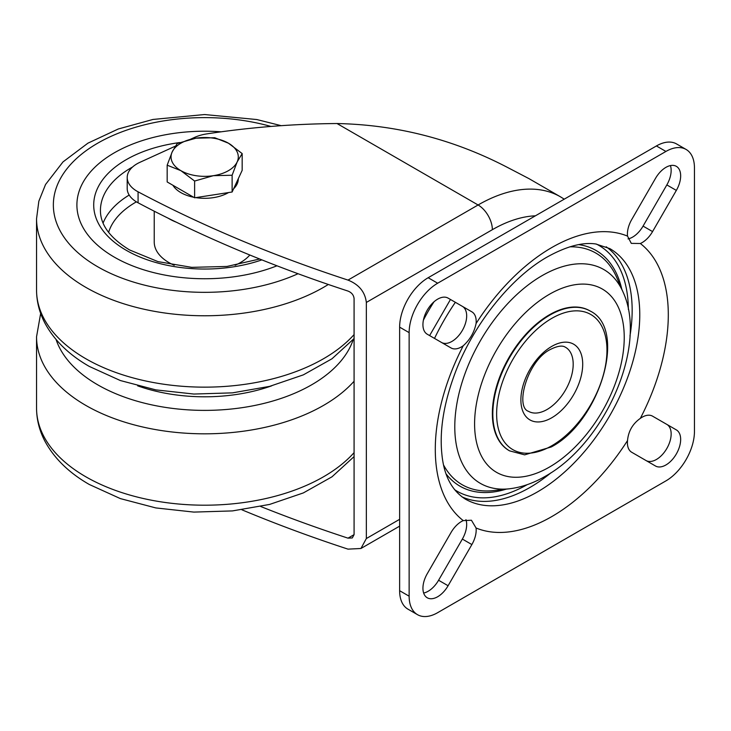 <?xml version="1.0" encoding="UTF-8"?>
<svg xmlns="http://www.w3.org/2000/svg" width="731" height="731" viewBox="0 0 731 731"><rect width="100%" height="100%" fill="white"/><g stroke="black" fill="none" stroke-linecap="round" stroke-linejoin="round"><path stroke-width="1.1" d="M463.253 345.745C469.969 339.751 474.245 332.349 476.073 323.531A20.843 12.034 120 0 0 471.87 311.835L448.094 298.111A20.843 12.034 120 0 0 437.668 299.143A20.843 12.034 120 0 0 424.053 317.51A20.843 12.034 120 0 0 427.251 334.222L451.027 347.947A20.843 12.034 120 0 0 463.253 345.745A164.758 95.121 -60 0 0 463.253 520.609A20.843 12.034 120 0 0 461.444 521.523A20.843 12.034 120 0 0 451.027 532.524L427.251 573.707A20.843 12.034 120 0 0 427.251 597.775A20.843 12.034 120 0 0 448.094 585.741L471.87 544.558A20.843 12.034 120 0 0 476.073 528.01L471.44 520.244L463.253 520.609M509.306 450.707A80.693 46.592 -60 0 1 509.068 450.57A80.693 46.592 -60 0 1 496.696 385.904A80.693 46.592 -60 0 1 549.42 314.796A80.693 46.592 -60 0 1 589.771 310.794A80.693 46.592 -60 0 1 589.999 310.931M665.923 167.362A20.843 12.034 120 0 0 655.497 178.373L631.721 219.547A20.843 12.034 120 0 0 627.518 236.104L631.292 243.377L640.338 243.505A20.843 12.034 120 0 0 652.564 231.59L676.339 190.407A20.843 12.034 120 0 0 676.339 166.33A20.843 12.034 120 0 0 665.923 167.362M627.518 440.574A20.843 12.034 120 0 0 631.721 452.27L655.497 466.003A20.843 12.034 120 0 0 676.339 453.96A20.843 12.034 120 0 0 676.339 429.892L652.564 416.167A20.843 12.034 120 0 0 642.147 417.2A20.843 12.034 120 0 0 640.338 418.37C632.653 423.806 628.386 431.208 627.518 440.574A164.758 95.121 -60 0 1 551.795 516.579A164.758 95.121 -60 0 1 476.073 528.01M433.976 301.821A127.77 73.767 120 0 0 423.404 320.141M175.303 146.191L139.996 162.282A33.626 19.417 0 0 0 127.203 177.523L127.203 188.497A33.626 19.417 0 0 0 137.053 202.231A33.626 19.417 0 0 0 138.077 202.789A1143.211 660.029 0 0 0 347.993 291.066C351.638 292.537 353.667 295.032 354.078 298.54L354.078 534.644L347.993 538.153L352.296 537.952L354.078 534.644M127.203 177.523A33.626 19.417 0 0 0 137.053 191.248A33.626 19.417 0 0 0 138.077 191.814A1143.211 660.029 0 0 0 347.993 280.092L478.092 204.982L337.018 123.53C396.732 124.773 453.384 139.319 506.976 167.161L528.933 178.611L560.467 196.822A164.758 95.121 -60 0 0 478.092 204.982A20.176 11.65 60 0 1 492.356 229.689L366.341 302.442C365.08 291.934 358.958 284.487 347.993 280.092M437.668 612.669L665.923 480.888A40.351 23.291 120 0 0 694.45 431.473L694.45 167.92A40.351 23.291 120 0 0 686.089 149.444A40.351 23.291 120 0 0 665.923 151.445L437.668 283.217A40.351 23.291 120 0 0 409.141 332.632L409.141 596.194A40.351 23.291 120 0 0 417.502 614.67A40.351 23.291 120 0 0 437.668 612.669M241.879 509.79A1143.211 660.029 0 0 0 347.993 549.136L360.94 548.488L366.341 538.546L366.341 302.442M337.018 123.53A537.979 310.602 0 0 0 206.745 133.901A33.626 19.417 0 0 0 194.537 137.419L190.553 139.237M260.702 506.501A1143.211 660.029 0 0 0 347.993 538.153M409.141 332.632L399.629 327.15L399.629 590.703L409.141 596.194M665.923 151.445L656.411 145.953L428.165 277.725L437.668 283.217M441.551 342.474A20.843 12.034 120 0 0 462.376 330.385A20.843 12.034 120 0 0 462.357 306.344L471.87 311.835M628.039 238.9A20.843 12.034 120 0 0 643.061 226.098L666.836 184.916A20.843 12.034 120 0 0 670.437 165.581M646.021 460.53A20.843 12.034 120 0 0 666.855 448.441A20.843 12.034 120 0 0 666.836 424.4L676.339 429.892L666.836 424.4M423.642 593.042A20.843 12.034 120 0 0 438.582 580.25L462.357 539.067A20.843 12.034 120 0 0 465.939 519.659M417.502 614.67L407.989 609.179A40.351 23.291 -60 0 1 399.629 590.703M399.629 327.15A40.351 23.291 -60 0 1 428.165 277.725M656.411 145.953A40.351 23.291 -60 0 1 676.586 143.952L686.089 149.444M271.676 385.84A127.77 73.767 180 0 1 137.656 385.84A127.77 73.767 0 0 0 271.676 385.84M249.828 255.009A50.439 29.121 180 0 1 235.126 265.252M174.216 265.252A50.439 29.121 180 0 1 169.007 262.63A50.439 29.121 180 0 1 154.232 242.043L154.232 211.204M276.967 265.801A127.77 73.767 180 0 1 114.319 257.138A127.77 73.767 180 0 1 76.901 204.982A127.77 73.767 180 0 1 221.073 131.818A127.77 73.767 0 0 0 76.901 204.982A127.77 73.767 0 0 0 114.319 257.138A127.77 73.767 0 0 0 276.967 265.801M238.297 178.711L238.297 178.894A33.626 19.417 180 0 1 233.628 188.762M228.565 192.555A33.626 19.417 180 0 1 195.798 197.626M193.633 197.233A33.626 19.417 180 0 1 180.895 192.628A33.626 19.417 180 0 1 172.909 185.272M242.171 153.583L242.171 170.35L232.12 192.006L194.62 197.799L167.171 181.955L167.171 165.188L180.895 170.661A33.626 19.417 180 0 1 172.187 151.911A33.626 19.417 180 0 1 195.963 138.186A33.626 19.417 180 0 1 228.447 143.203A33.626 19.417 180 0 1 237.146 161.962A33.626 19.417 180 0 1 213.37 175.687L232.12 175.239L237.146 161.962L242.171 153.583L228.447 143.203L214.722 137.73L195.963 138.186L177.213 143.532L172.187 151.911L167.171 165.188M180.895 170.661A33.626 19.417 0 0 0 213.37 175.687L194.62 181.041L180.895 170.661M194.62 197.799L194.62 181.041M232.12 192.006L232.12 175.239M528.55 411.343A36.989 21.354 120 0 0 547.044 409.506A36.989 21.354 120 0 0 571.203 376.913A36.989 21.354 120 0 0 565.529 347.28C564.579 346.914 561.609 343.835 550.406 349.445C527.362 360.593 514.752 407.121 528.55 411.343M551.795 417.748A43.714 25.238 -60 0 1 520.883 399.903A43.714 25.238 -60 0 1 551.795 346.366A43.714 25.238 -60 0 1 582.708 364.212A43.714 25.238 -60 0 1 551.795 417.748M606.209 246.795A144.583 83.471 -60 0 1 629.967 335.995M550.991 472.783A144.583 83.471 -60 0 1 529.92 487.476A144.583 83.471 -60 0 1 461.864 496.815M628.349 309.423A141.896 81.927 120 0 0 596.386 244.063M578.76 244.629A136.076 78.564 -60 0 1 621.734 289.001M623.086 292.135C648.278 346.448 604.418 443.461 545.244 476.31C533.511 483.136 521.623 487.294 509.571 488.765A123.448 71.272 -60 0 1 456.372 406.811A123.448 71.272 -60 0 1 542.082 275.651A123.448 71.272 -60 0 1 623.086 292.135L616.754 277.561A133.727 77.212 120 0 0 569.86 246.831M551.795 318.36A78.007 45.039 120 0 0 496.632 413.901A78.007 45.039 120 0 0 551.795 445.746A78.007 45.039 120 0 0 606.958 350.213A78.007 45.039 120 0 0 551.795 318.36M590.246 311.068C627.847 329.224 599.776 421.668 551.238 446.979L524.639 454.856L509.544 450.844A80.693 46.592 -60 0 1 497.171 386.178A80.693 46.592 -60 0 1 549.895 315.07A80.693 46.592 -60 0 1 590.246 311.068L589.771 310.794M465.236 499.035A144.583 83.471 120 0 0 537.532 491.872A144.583 83.471 120 0 0 631.986 364.467A144.583 83.471 120 0 0 609.818 248.604L595.747 243.971C582.671 242.016 566.626 246.283 547.62 256.764C511.161 277.241 473.213 324.336 454.956 373.377C443.79 403.421 439.422 430.276 441.862 453.942C443.836 475.296 451.63 490.327 465.236 499.035M476.073 323.531A164.758 95.121 -60 0 1 551.795 247.535A164.758 95.121 -60 0 1 627.518 236.104M549.42 294.282A105.812 61.093 120 0 0 474.593 423.879A105.812 61.093 120 0 0 549.42 467.082A105.812 61.093 120 0 0 624.237 337.484A105.812 61.093 120 0 0 549.42 294.282M443.726 465.309A133.727 77.212 120 0 0 493.781 490.556L509.571 488.765M455.358 302.305A158.033 91.238 120 0 0 434.516 338.416M640.338 243.505A164.758 95.121 -60 0 1 640.338 418.37M366.341 538.546L399.629 519.321M535.412 215.809A144.583 83.471 120 0 0 492.356 229.689M138.077 202.789L138.077 191.814M462.357 539.067L471.87 544.558M438.582 580.25L448.094 585.741M643.061 226.098L652.564 231.59M666.836 184.916L676.339 190.407M506.181 489.149A136.076 78.564 -60 0 1 446.266 474.127M454.581 489.669A141.896 81.927 120 0 0 527.179 484.671M354.078 456.601L331.984 476.822L303.347 492.922L269.611 504.427L232.467 510.914L193.861 512.093L155.822 507.926L120.359 498.597L89.273 484.47C69.418 473.085 54.807 458.967 45.432 442.136C39.575 431.317 36.614 419.987 36.55 408.136A168.121 97.068 0 0 0 85.792 476.767A168.121 97.068 0 0 0 354.078 452.635M40.662 313.425L36.55 336.753A168.121 97.068 0 0 0 85.792 405.394A168.121 97.068 0 0 0 354.078 381.253M56.086 339.522A151.308 87.354 0 0 0 97.68 384.798A151.308 87.354 0 0 0 249.052 406.546A151.308 87.354 0 0 0 353.256 339.522M176.281 222.178A50.439 29.121 180 0 1 169.007 218.706A50.439 29.121 180 0 1 168.176 218.213M108.608 232.385A97.506 56.296 180 0 1 136.405 201.838M103.08 223.074A104.231 60.18 180 0 1 129.177 195.058M259.679 259.002L226.975 266.45L191.723 267.354L157.951 261.607L129.57 249.947C110.116 238.032 100.403 224.874 100.439 210.473A104.231 60.18 180 0 1 132.539 167.024M261.853 259.88A110.957 64.063 180 0 1 126.207 250.276A110.957 64.063 180 0 1 98.018 187.3A110.957 64.063 180 0 1 179.771 142.554M354.078 338.544L331.984 358.775L303.347 374.866L269.611 386.37L232.467 392.858L193.861 394.046L155.822 389.879L120.359 380.54L89.273 366.414C69.418 355.028 54.807 340.92 45.432 324.08C39.575 313.27 36.614 301.94 36.55 290.088A168.121 97.068 0 0 0 85.792 358.72A168.121 97.068 0 0 0 354.078 334.588M281.197 125.677L256.828 119.546L204.534 114.539L152.962 119.455L118.267 128.994L87.939 143.157L63.003 161.898L45.541 184.504L38.844 201.208L36.55 218.706A168.121 97.068 0 0 0 85.792 287.338A168.121 97.068 0 0 0 328.31 284.478M270.918 126.436A151.308 87.354 0 0 0 81.461 154.268A151.308 87.354 0 0 0 97.68 266.751A151.308 87.354 0 0 0 298.02 273.732M509.544 450.844L509.068 450.57M429.618 335.584L450.47 299.482M564.241 199.161L560.467 196.822M399.629 526.146L360.94 548.488M36.55 408.136L36.55 336.753M36.55 290.088L36.55 218.706"/></g></svg>
